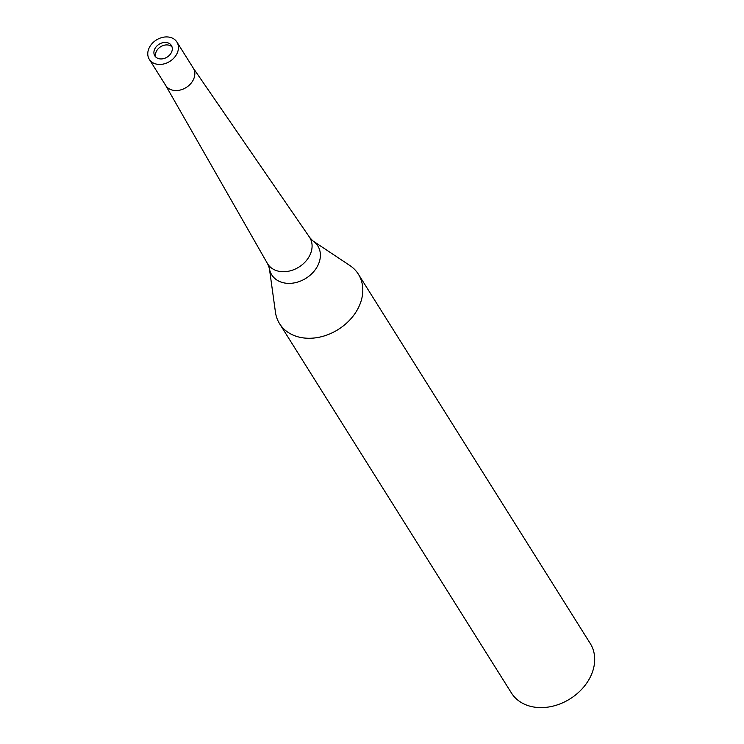 <?xml version="1.0" encoding="UTF-8"?>
<svg xmlns="http://www.w3.org/2000/svg" width="744" height="744" viewBox="0 0 744 744"><rect width="100%" height="100%" fill="white"/><g stroke="black" fill="none" stroke-linecap="round" stroke-linejoin="round"><path stroke-width="1.12" d="M172.004 46.826A9.774 7.58 -32.1 0 0 156.584 50.945A9.774 7.58 -32.1 0 0 155.766 57.028M165.605 85.29L267.384 263.413A24.812 19.26 -32.1 0 0 267.701 263.943A24.812 19.26 -32.1 0 0 288.179 271.29A24.812 19.26 -32.1 0 0 309.234 256.401A24.812 19.26 -32.1 0 0 309.727 237.55A24.812 19.26 -32.1 0 0 309.392 237.038L193.189 67.974M267.701 263.943L269.337 268.156L275.447 312.22A46.528 36.112 -32.1 0 0 310.648 338.25A46.528 36.112 -32.1 0 0 357.455 309.541A46.528 36.112 -32.1 0 0 358.385 274.201A46.528 36.112 -32.1 0 0 349.624 265.357M275.41 311.959A46.528 36.112 -32.1 0 0 279.567 323.687L511.454 693.017A46.528 36.112 -32.1 0 0 549.853 706.8A46.528 36.112 -32.1 0 0 589.341 678.872A46.528 36.112 -32.1 0 0 590.271 643.532L358.385 274.201M279.567 323.687A46.528 36.112 -32.1 0 0 317.967 337.469A46.528 36.112 -32.1 0 0 357.455 309.541A46.528 36.112 -32.1 0 0 349.847 265.506L312.815 240.851L309.727 237.55M149.312 59.343A16.284 12.639 -32.1 0 0 162.75 64.17A16.284 12.639 -32.1 0 0 176.57 54.396A16.284 12.639 -32.1 0 0 176.895 42.027A16.284 12.639 -32.1 0 0 163.457 37.2A16.284 12.639 -32.1 0 0 149.637 46.974A16.284 12.639 -32.1 0 0 149.312 59.343L165.698 85.439A16.284 12.639 -32.1 0 0 179.137 90.266A16.284 12.639 -32.1 0 0 192.956 80.492A16.284 12.639 -32.1 0 0 193.059 67.778M171.185 52.908A9.774 7.58 -32.1 0 0 171.38 45.486A9.774 7.58 -32.1 0 0 163.317 42.594A9.774 7.58 -32.1 0 0 155.022 48.462A9.774 7.58 -32.1 0 0 154.826 55.874A9.774 7.58 -32.1 0 0 162.89 58.776A9.774 7.58 -32.1 0 0 171.185 52.908M192.956 80.492A16.284 12.639 -32.1 0 0 193.282 68.123L176.895 42.027M269.337 268.156A27.193 21.102 -32.1 0 0 289.909 283.371A27.193 21.102 -32.1 0 0 317.26 266.584A27.193 21.102 -32.1 0 0 312.815 240.851"/></g></svg>
